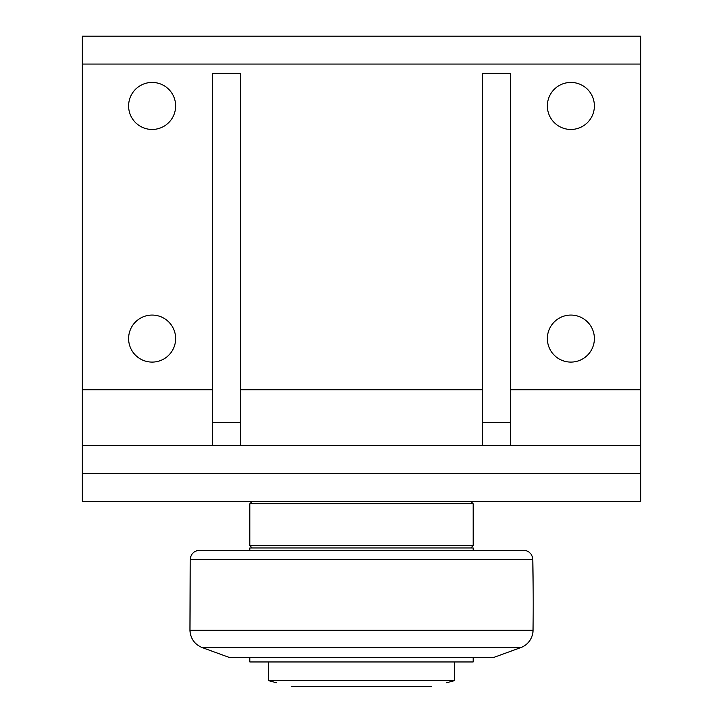 <?xml version="1.0" encoding="UTF-8"?>
<svg xmlns="http://www.w3.org/2000/svg" width="723" height="723" viewBox="0 0 723 723"><rect width="100%" height="100%" fill="white"/><g stroke="black" fill="none" stroke-linecap="round" stroke-linejoin="round"><path stroke-width="1.08" d="M212.607 389.769L82.332 389.769L82.332 501.437L640.668 501.437L640.668 36.15L82.332 36.15L82.332 64.067L640.668 64.067M82.332 389.769L82.332 64.067M175.635 338.581A23.507 23.507 0 0 1 140.37 358.942A23.507 23.507 0 0 1 140.37 318.219A23.507 23.507 0 0 1 175.635 338.581M594.387 105.947A23.507 23.507 0 0 1 559.123 126.308A23.507 23.507 0 0 1 559.123 85.585A23.507 23.507 0 0 1 594.387 105.947M175.635 105.947A23.507 23.507 0 0 1 140.37 126.308A23.507 23.507 0 0 1 140.37 85.585A23.507 23.507 0 0 1 175.635 105.947M594.387 338.581A23.507 23.507 0 0 1 559.123 358.942A23.507 23.507 0 0 1 559.123 318.219A23.507 23.507 0 0 1 594.387 338.581M640.668 445.603L82.332 445.603M240.524 422.331L212.607 422.331L212.607 73.375L240.524 73.375L240.524 445.603M212.607 422.331L212.607 445.603M510.393 422.331L482.476 422.331L482.476 73.375L510.393 73.375L510.393 445.603M482.476 422.331L482.476 445.603M470.845 547.962L473.167 545.639L249.833 545.639L249.833 503.759L473.167 503.759L470.845 501.437M520.795 647.591L494.107 657.306L228.893 657.306L202.205 647.591L520.795 647.591A18.608 18.608 0 0 0 533.041 630.311A2326.424 2326.424 0 0 0 532.77 559.421A9.309 9.309 0 0 0 523.461 550.293L199.539 550.293L249.833 550.293L249.833 547.962L473.167 547.962L473.167 550.293M473.167 657.306L473.167 661.961L249.833 661.961L249.833 657.306M276.584 682.801L268.441 680.614L454.559 680.614L454.559 661.961M431.297 686.416L291.703 686.416M640.668 389.769L510.393 389.769M482.476 389.769L240.524 389.769M82.332 473.52L640.668 473.52M199.539 550.293C193.963 550.818 190.863 553.863 190.23 559.421L532.77 559.421M533.041 630.311L189.959 630.311L190.23 559.421M252.155 501.437L249.833 503.759M473.167 503.759L473.167 545.639M252.155 547.962L249.833 545.639M202.205 647.591C194.541 644.365 190.465 638.608 189.959 630.311M268.441 680.614L268.441 661.961M446.416 682.801L454.559 680.614"/></g></svg>
